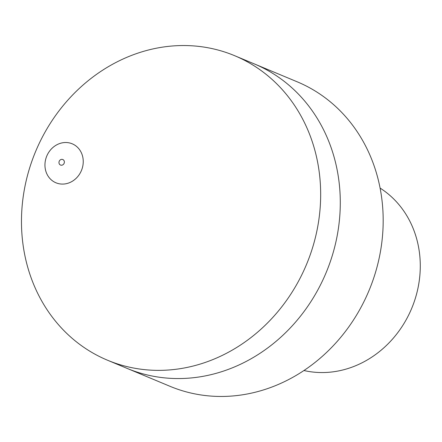 <?xml version="1.0" encoding="UTF-8"?>
<svg xmlns="http://www.w3.org/2000/svg" width="442" height="442" viewBox="0 0 442 442"><rect width="100%" height="100%" fill="white"/><g stroke="black" fill="none" stroke-linecap="round" stroke-linejoin="round"><path stroke-width="0.66" d="M127.13 368.407A164.999 146.75 -67.3 0 0 276.62 340.87A164.999 146.75 -67.3 0 0 339.66 187.85A164.999 146.75 112.7 0 0 254.244 63.88A164.999 146.75 112.7 0 1 339.66 187.85A164.999 146.75 -67.3 0 1 276.62 340.87A164.999 146.75 -67.3 0 1 127.13 368.407L170.021 386.314A164.999 146.75 -67.3 0 0 319.511 358.771A164.999 146.75 -67.3 0 0 382.551 205.751A164.999 146.75 112.7 0 0 297.134 81.781L234.625 55.686A164.999 146.75 112.7 0 1 320.041 179.662A164.999 146.75 -67.3 0 1 257.001 332.677A164.999 146.75 -67.3 0 1 107.511 360.219L127.13 368.407M303.941 370.523A99.986 88.93 -67.3 0 0 419.9 256.99A99.986 88.93 112.7 0 0 380.092 188.093M234.625 55.686A164.999 146.75 112.7 0 0 85.135 83.229A164.999 146.75 112.7 0 0 22.1 236.249A164.999 146.75 -67.3 0 0 107.511 360.219M45.029 166.921A21.117 18.779 112.7 0 1 62.339 142.832A21.117 18.779 112.7 0 1 83.162 159.678A21.117 18.779 -67.3 0 1 65.847 183.773A21.117 18.779 -67.3 0 1 45.029 166.921M58.974 162.8A2.984 2.652 -67.3 0 0 61.913 165.181A2.984 2.652 -67.3 0 0 64.361 161.778A2.984 2.652 112.7 0 0 61.421 159.396A2.984 2.652 112.7 0 0 58.974 162.8"/></g></svg>
